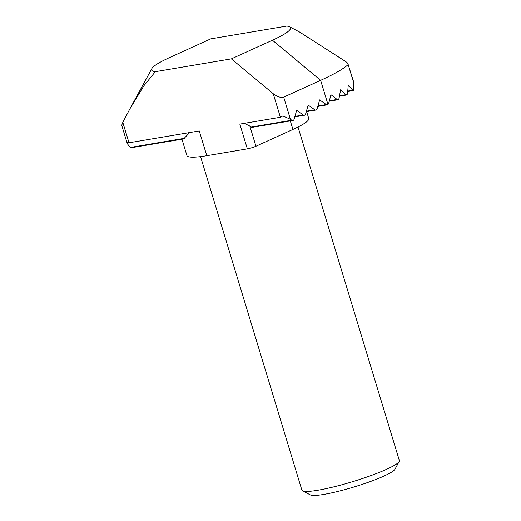 <?xml version="1.0" encoding="UTF-8"?>
<svg xmlns="http://www.w3.org/2000/svg" width="521" height="521" viewBox="0 0 521 521"><rect width="100%" height="100%" fill="white"/><g stroke="black" fill="none" stroke-linecap="round" stroke-linejoin="round"><path stroke-width="0.78" d="M189.716 132.542L183.666 138.853M130.921 147.743L130.191 147.45L127.632 144.07L127.144 142.187L129.006 142.774L199.263 130.934L206.791 155.694A63.666 8.31 163.1 0 1 186.922 155.545L181.953 139.185M292.874 120.494L252.307 127.326A2.546 1.771 -99.6 0 1 251.246 127.052L291.806 120.221A2.546 1.771 80.4 0 0 292.874 120.494A2.546 1.771 80.4 0 0 294.131 119.166L296.664 110.328L303.3 114.991A2.546 1.771 80.4 0 0 304.368 115.271A2.546 1.771 80.4 0 0 305.625 113.936L308.158 105.105L314.795 109.768A2.546 1.771 80.4 0 0 315.863 110.048A2.546 1.771 80.4 0 0 317.12 108.713L319.653 99.882L326.289 104.545A2.546 1.771 80.4 0 0 327.357 104.819A2.546 1.771 80.4 0 0 327.983 104.526L328.608 103.49A241.607 142.904 -54.9 0 0 330.939 94.692A240.129 97.701 16 0 1 337.08 99.439L338.279 99.654L339.028 98.449L340.604 89.781L345.964 94.659L346.96 94.9L347.507 93.734L348.256 85.203L352.737 90.231L353.505 90.511L353.661 82.663L348.158 64.545A120.963 15.786 163.1 0 1 320.63 80.332L283.685 97.121L290.399 119.231L282.805 115.955L280.389 117.264L273.232 93.708L231.376 58.86L155.33 71.677L143.9 85.75L129.814 109.013L122.806 122.363L129.006 142.774M200.559 156.619L301.887 490.144A50.934 6.649 -16.9 0 0 302.571 490.847L310.412 494.95A44.565 5.816 -16.9 0 0 354.15 486.94A44.565 5.816 -16.9 0 0 394.951 469.265L399.184 461.495A50.934 6.649 -16.9 0 0 399.353 460.531L298.025 127.007M302.571 490.847A50.934 6.649 -16.9 0 0 352.554 481.697A50.934 6.649 -16.9 0 0 399.184 461.495M306.648 111.598L308.758 118.534A63.666 8.31 163.1 0 1 292.913 129.442L255.961 146.238A6.369 0.834 163.1 0 1 247.351 148.863L206.791 155.694M353.381 81.055L353.661 82.663M247.351 148.863L239.829 124.102L280.389 117.264M251.246 127.052L249.833 126.062L255.961 146.238M291.806 120.221L290.399 119.231M244.329 123.34L249.833 126.062M231.376 58.86L272.431 40.208A72.575 9.476 -16.9 0 0 289.526 26.753L299.419 31.931L345.423 61.367C347.5 62.82 348.412 63.875 348.158 64.545L353.427 81.191M155.33 71.677A72.575 9.476 -16.9 0 1 151.852 68.583A72.575 9.476 -16.9 0 1 169.67 57.525L210.725 38.867L286.771 26.05A72.575 9.476 -16.9 0 1 289.526 26.753M273.232 93.708C277.328 96.795 280.812 97.935 283.685 97.121M121.836 124.981L122.806 122.363M130.191 147.45L184.46 138.306M294.919 116.404L303.3 114.991M306.413 111.181L314.795 109.768M329.37 100.742L337.08 99.439M339.555 95.74L345.964 94.659M347.781 91.064L352.737 90.231M317.908 105.958L326.289 104.545M327.983 104.526L320.63 80.332L272.431 40.208M292.913 129.442L290.321 120.924M183.861 138.866L130.758 147.814M304.368 115.271L294.782 116.886M315.863 110.048L306.276 111.663M338.012 99.739L329.239 101.217M346.739 94.985L339.464 96.209M353.336 90.582L347.735 91.527M327.357 104.819L317.771 106.434M151.852 68.583L129.814 109.013M121.647 125.06L127.131 143.106"/></g></svg>
